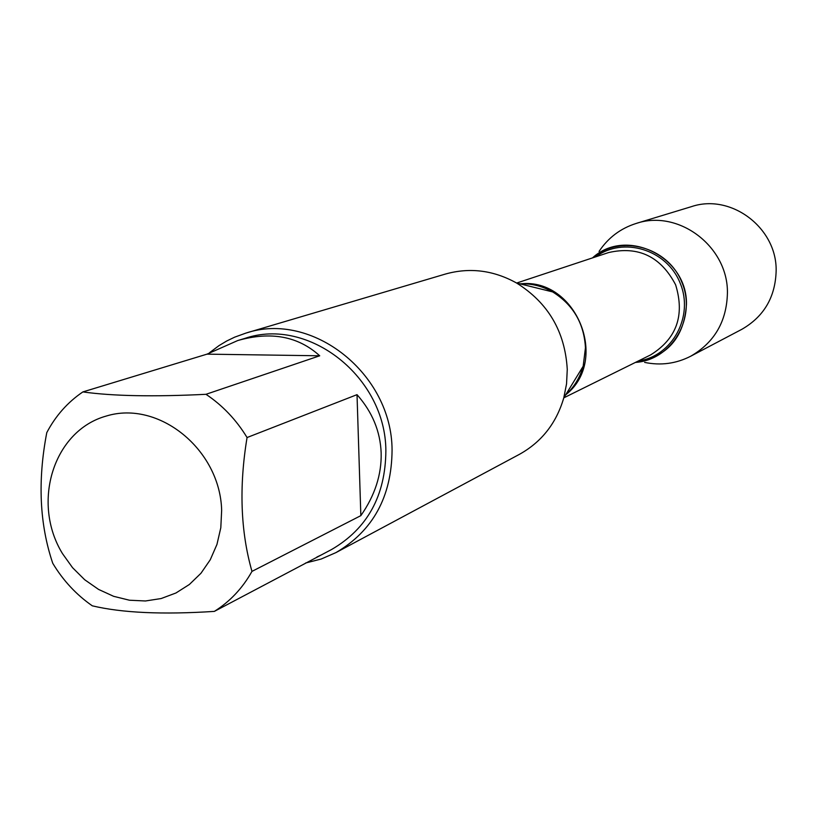 <?xml version="1.0" encoding="UTF-8"?>
<svg xmlns="http://www.w3.org/2000/svg" width="817" height="817" viewBox="0 0 817 817"><rect width="100%" height="100%" fill="white"/><g stroke="black" fill="none" stroke-linecap="round" stroke-linejoin="round"><path stroke-width="1.23" d="M62.47 553.589L72.55 567.682L84.713 579.764L98.561 589.414L113.634 596.318L129.443 600.219L145.467 600.975L161.143 598.544L175.951 592.989L189.381 584.472L200.951 573.279L210.255 559.778L216.954 544.428L220.804 527.751L221.652 510.339C220.141 449.503 158.661 399.84 106.271 416.047C53.452 430.651 31.169 502.547 62.47 553.589M52.768 563.311C63.103 580.509 76.277 594.684 92.301 605.826C121.978 612.883 162.665 614.741 214.35 611.392C229.996 601.537 242.537 588.209 251.973 571.389C240.576 531.479 238.932 486.861 247.061 437.534C236.297 419.836 222.602 405.426 205.986 394.305C153.759 396.899 112.715 396.102 82.874 391.915C67.648 402.25 55.617 415.822 46.783 432.622C37.541 480.713 39.543 524.279 52.768 563.311M205.986 394.305L319.713 355.793C298.134 336.216 270.815 331.14 237.757 340.536L244.865 338.401C308.673 316.536 385.818 377.168 385.869 450.841C385.481 495.776 367.384 528.66 331.579 549.514L214.35 611.392M251.973 571.389L360.848 515.639C374.891 495.5 381.662 474.616 381.161 452.996C380.354 431.407 372.307 411.962 357.019 394.662L247.061 437.534M316.894 557.031L321.755 554.723M237.757 340.536L206.997 354.149L82.874 391.915M335.95 552.598L519.489 454.303C541.569 442.017 556.336 423.237 563.761 397.95L566.549 383.867L567.264 369.417C565.058 331.59 548.146 302.79 516.548 282.999C493.488 270.233 469.785 267.251 445.449 274.042L245.805 333.132C312.104 310.715 392.037 373.726 392.068 450.198C391.67 496.736 372.96 530.866 335.95 552.598L321.193 559.032L305.599 563.015M592.488 257.906C620.185 233.876 667.724 246.53 681.868 282.263C696.921 317.629 672.013 360.042 635.412 362.421C667.132 357.049 684.146 337.727 686.454 304.465C687.638 256.732 626.19 226.748 592.488 257.906M209.581 352.668L219.068 345.571L226.687 341.016L234.673 337.155L245.805 333.132M206.997 354.149L319.713 355.793M357.019 394.662L360.848 515.639M644.633 362.401C660.739 365.74 676.078 363.688 690.641 356.253C714.456 342.527 726.721 321.428 727.426 292.976C728.161 246.458 678.437 208.978 636.106 223.47C620.512 228.423 608.165 237.747 599.055 251.432M690.641 356.253L741.846 329.312C764.007 316.547 775.435 297.01 776.15 270.703C776.936 227.718 730.847 193.169 691.458 206.64L636.106 223.47M565.548 395.03C574.065 387.258 579.937 377.658 583.175 366.23L585.452 347.756C584.053 323.328 573.125 304.71 552.649 291.914C542.314 286.073 531.387 283.366 519.878 283.816M520.929 283.785C575.975 278.035 609.523 359.705 566.334 394.315M563.842 397.828L650.659 354.884C676.639 338.718 684.963 315.372 675.628 284.827C660.8 256.548 638.465 245.784 608.624 252.555L516.691 283.029M595.654 256.855C623.167 236.236 666.795 249.481 680.101 282.988C694.195 316.179 672.473 356.263 638.414 360.94M520.225 283.907C531.479 283.356 542.284 286.032 552.649 291.914L516.548 282.999M565.742 394.723C574.126 387.197 579.937 377.699 583.175 366.23L563.761 397.95"/></g></svg>
